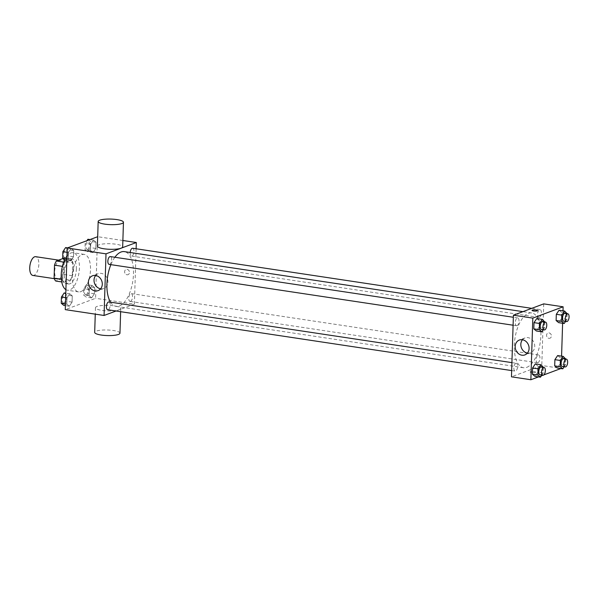 <?xml version="1.0" encoding="UTF-8"?>
<svg xmlns="http://www.w3.org/2000/svg" width="599" height="599" viewBox="0 0 599 599"><rect width="100%" height="100%" fill="white"/><g stroke="black" fill="none" stroke-linecap="round" stroke-linejoin="round"><path stroke-width="0.45" stroke-dasharray="3 2.25" d="M32.87 275.435A9.479 4.38 98.6 0 0 33.993 275.3A9.479 4.38 98.6 0 0 38.755 265.529A9.479 4.38 98.6 0 0 35.693 256.686M58.934 279.059A9.479 4.38 98.6 0 0 63.704 269.288A9.479 4.38 98.6 0 0 60.641 260.438A9.479 4.38 98.6 0 0 54.891 269.161A9.479 4.38 98.6 0 0 57.811 279.194A9.479 4.38 98.6 0 0 58.934 279.059M64.355 261.486L63.951 274.462A12.235 5.653 98.6 0 1 62.101 278.64L70.42 279.89A12.235 5.653 98.6 0 0 72.262 275.712L72.674 262.744L64.355 261.486A12.235 5.653 98.6 0 0 62.73 258.611M62.101 278.64L55.722 281.021M72.262 275.712L63.951 274.462M70.42 279.89L64.033 282.271L61.727 281.927M72.674 262.744A12.235 5.653 98.6 0 0 71.049 259.861L63.666 258.753M64.033 282.271A12.235 5.653 98.6 0 1 62.408 279.389L62.82 266.42A12.235 5.653 98.6 0 1 64.662 262.242L71.049 259.861M73.602 268.801A12.639 5.84 -81.4 0 1 65.658 283.567A12.639 5.84 -81.4 0 1 61.764 270.194A12.639 5.84 -81.4 0 1 69.424 258.566A12.639 5.84 -81.4 0 1 73.602 268.801M76.373 269.221A12.639 5.84 98.6 0 0 72.194 258.985A12.639 5.84 98.6 0 0 64.535 270.613A12.639 5.84 98.6 0 0 68.428 283.986A12.639 5.84 98.6 0 0 69.926 283.806A12.639 5.84 98.6 0 0 76.373 269.221M62.82 266.42L62.408 266.36M62.408 279.389L61.345 279.231M64.662 262.242L63.756 262.107M65.897 289.646A18.966 8.76 98.6 0 0 67.485 290.238A18.966 8.76 98.6 0 0 69.731 289.968A18.966 8.76 98.6 0 0 79.263 270.434A18.966 8.76 98.6 0 0 73.138 252.733A18.966 8.76 98.6 0 0 64.812 259.704M80.82 291.638A18.966 8.76 98.6 0 0 90.352 272.096A18.966 8.76 98.6 0 0 84.219 254.403A18.966 8.76 98.6 0 0 72.734 271.849A18.966 8.76 98.6 0 0 78.574 291.908A18.966 8.76 98.6 0 0 80.82 291.638M93.466 240.079L96.02 242.206L95.825 248.428L93.07 252.538L90.516 250.412L90.711 244.19L93.466 240.079L96.02 242.206L95.825 248.428L93.07 252.538L90.516 250.412L90.711 244.19L93.466 240.079L89.865 239.54M71.146 248.42L73.707 250.539L73.505 256.769L70.757 260.872L68.204 258.746L68.398 252.523L71.146 248.42L73.707 250.539L73.505 256.769L70.757 260.872L68.204 258.746L68.398 252.523L71.146 248.42L67.552 247.874M97.525 236.68L95.593 298.302L65.269 309.631M92.036 285.438L94.597 287.557L94.395 293.787L91.647 297.89L89.094 295.771L89.288 289.542L92.036 285.438L94.597 287.557L94.395 293.787L91.647 297.89L89.094 295.771L89.288 289.542L92.036 285.438L86.496 284.6L89.049 286.726L88.854 292.948L86.106 297.059L83.546 294.933L83.748 288.711L86.496 284.6M69.724 293.772L72.277 295.891L72.082 302.121L69.334 306.224L66.774 304.105L66.968 297.875L69.724 293.772L72.277 295.891L72.082 302.121L69.334 306.224L66.774 304.105L66.968 297.875L69.724 293.772L65.785 293.181M136.13 248.772L134.393 304.15L95.593 298.302M122.87 240.499L97.697 236.702M126.958 274.776A2.763 2.374 -110.5 0 0 128.014 274.671A2.763 2.374 -110.5 0 0 129.272 271.25A2.763 2.374 -110.5 0 0 126.075 269.49A2.763 2.374 -110.5 0 0 124.659 272.32A2.763 2.374 -110.5 0 0 126.958 274.776A2.763 2.374 -110.5 0 0 128.014 274.671A2.763 2.374 -110.5 0 0 129.264 271.25A2.763 2.374 -110.5 0 0 126.075 269.49A2.763 2.374 -110.5 0 0 124.659 272.32A2.763 2.374 -110.5 0 0 126.958 274.776M110.56 302.181A27.689 12.796 98.6 0 0 116.079 306.374A27.689 12.796 98.6 0 0 119.351 305.992A27.689 12.796 98.6 0 0 133.27 277.457A27.689 12.796 98.6 0 0 124.322 251.617M114.881 257.263A27.689 12.796 98.6 0 0 110.882 264.653M134.393 304.15L116.041 311.001M109.168 264.391A3.953 1.827 98.6 0 0 109.632 264.339A3.953 1.827 98.6 0 0 111.616 260.266A3.953 1.827 98.6 0 0 110.343 256.582M130.193 252.501A3.953 1.827 98.6 0 0 131.481 256.058A3.953 1.827 98.6 0 0 131.945 256.005A3.953 1.827 98.6 0 0 133.936 251.932A3.953 1.827 98.6 0 0 132.656 248.248M130.522 301.357A3.953 1.827 98.6 0 0 132.506 297.291A3.953 1.827 98.6 0 0 131.233 293.6A3.953 1.827 98.6 0 0 128.837 297.239A3.953 1.827 98.6 0 0 130.058 301.417A3.953 1.827 98.6 0 0 130.522 301.357M108.913 301.933A3.953 1.827 -81.4 0 1 110.134 306.111A3.953 1.827 -81.4 0 1 107.738 309.75M97.397 246.114A12.639 2.785 -178.2 0 1 98.947 244.841A12.639 2.785 -178.2 0 1 113.211 243.905A12.639 2.785 -178.2 0 1 122.675 246.908M119.186 309.803A12.639 2.785 1.8 0 0 120.736 308.53A12.639 2.785 1.8 0 0 108.187 305.348A12.639 2.785 1.8 0 0 95.466 307.736A12.639 2.785 1.8 0 0 104.93 310.739A12.639 2.785 1.8 0 0 119.186 309.803M119.957 333.179A12.639 2.785 1.8 0 0 107.416 329.997A12.639 2.785 1.8 0 0 94.687 332.385M95.668 275.488A7.929 6.806 69.5 0 1 98.206 273.668A7.929 6.806 69.5 0 1 107.356 278.707A7.929 6.806 69.5 0 1 103.747 288.516A7.929 6.806 69.5 0 1 100.737 288.823A7.929 6.806 69.5 0 1 100.647 288.808M526.753 367.344A27.689 12.796 98.6 0 0 540.672 338.809A27.689 12.796 98.6 0 0 531.725 312.97A27.689 12.796 98.6 0 0 514.945 338.442A27.689 12.796 98.6 0 0 523.474 367.726A27.689 12.796 98.6 0 0 526.753 367.344M515.851 363.346A3.953 1.827 -81.4 0 1 516.316 363.286A3.953 1.827 -81.4 0 1 517.536 367.464A3.953 1.827 -81.4 0 1 515.14 371.103A3.953 1.827 -81.4 0 1 513.867 367.412A3.953 1.827 -81.4 0 1 515.851 363.346M539.347 317.358A3.953 1.827 98.6 0 0 541.339 313.284A3.953 1.827 98.6 0 0 540.058 309.601A3.953 1.827 98.6 0 0 537.662 313.232A3.953 1.827 98.6 0 0 538.883 317.41A3.953 1.827 98.6 0 0 539.347 317.358M537.924 362.709A3.953 1.827 98.6 0 0 539.909 358.644A3.953 1.827 98.6 0 0 538.636 354.952A3.953 1.827 98.6 0 0 536.24 358.591A3.953 1.827 98.6 0 0 537.46 362.769A3.953 1.827 98.6 0 0 537.924 362.709M517.034 325.691A3.953 1.827 98.6 0 0 519.019 321.618A3.953 1.827 98.6 0 0 517.746 317.934A3.953 1.827 98.6 0 0 515.35 321.566A3.953 1.827 98.6 0 0 516.57 325.744A3.953 1.827 98.6 0 0 517.034 325.691M543.727 303.873L541.796 365.502L511.471 376.823M563 310.791L562.611 323.243M561.577 356.15L561.196 368.422L541.796 365.502M548.909 338.323A2.763 2.374 -110.5 0 0 549.957 338.218A2.763 2.374 -110.5 0 0 551.215 334.796A2.763 2.374 -110.5 0 0 548.025 333.037A2.763 2.374 -110.5 0 0 546.61 335.867A2.763 2.374 -110.5 0 0 548.909 338.323A2.763 2.374 -110.5 0 0 549.957 338.218A2.763 2.374 -110.5 0 0 551.215 334.796A2.763 2.374 -110.5 0 0 548.025 333.037A2.763 2.374 -110.5 0 0 546.602 335.867A2.763 2.374 -110.5 0 0 548.901 338.323M536.749 318.533L539.302 320.66L539.107 326.882L536.36 330.985L539.107 326.882L539.302 320.66L536.749 318.533M557.639 355.559L560.2 357.678L559.998 363.907L557.25 368.011L559.998 363.907L560.2 357.678L557.639 355.559M543.81 374.914L542.844 375.274M541.391 375.82L538.531 376.883M559.069 310.2L561.622 312.326L561.428 318.548L558.672 322.651L561.428 318.548L561.622 312.326L559.069 310.2M535.326 363.893L537.88 366.011L537.685 372.241L534.937 376.344L537.685 372.241L537.88 366.011L535.326 363.893M535.289 372.466A2.763 0.606 1.8 0 0 535.626 372.189A2.763 0.606 1.8 0 0 532.878 371.492A2.763 0.606 1.8 0 0 530.1 372.016A2.763 0.606 1.8 0 0 532.167 372.668A2.763 0.606 1.8 0 0 535.289 372.466A2.763 0.606 1.8 0 0 535.626 372.181A2.763 0.606 1.8 0 0 532.878 371.485A2.763 0.606 1.8 0 0 530.1 372.009A2.763 0.606 1.8 0 0 532.167 372.668A2.763 0.606 1.8 0 0 535.289 372.466M537.565 310.559L537.565 310.567A2.763 0.606 -178.2 0 1 534.78 311.091A2.763 0.606 -178.2 0 1 532.032 310.394A2.763 0.606 -178.2 0 1 532.032 310.387L532.032 310.387M522.47 339.76A7.929 6.806 69.5 0 1 525.009 337.941A7.929 6.806 69.5 0 1 534.158 342.987A7.929 6.806 69.5 0 1 530.549 352.789A7.929 6.806 69.5 0 1 527.539 353.096A7.929 6.806 69.5 0 1 527.449 353.081M543.405 367.367L543.226 373.072L541.855 375.124M540.081 374.854A3.953 1.827 98.6 0 0 540.553 374.802A3.953 1.827 98.6 0 0 542.537 370.729A3.953 1.827 98.6 0 0 541.264 367.045M543.42 366.85L537.88 366.011M543.226 373.072L537.685 372.241M544.835 322.015L544.656 327.72L543.278 329.772M541.511 329.502A3.953 1.827 98.6 0 0 541.975 329.45A3.953 1.827 98.6 0 0 543.959 325.377A3.953 1.827 98.6 0 0 542.687 321.685M544.85 321.491L539.302 320.66M544.656 327.72L539.107 326.882M565.726 359.033L565.546 364.739L564.168 366.79M562.401 366.521A3.953 1.827 98.6 0 0 562.865 366.468A3.953 1.827 98.6 0 0 564.85 362.395A3.953 1.827 98.6 0 0 563.577 358.711M565.741 358.509L560.2 357.678M565.546 364.739L559.998 363.907M567.148 313.681L566.968 319.387L565.591 321.431M563.824 321.169A3.953 1.827 98.6 0 0 564.295 321.109A3.953 1.827 98.6 0 0 566.28 317.043A3.953 1.827 98.6 0 0 564.999 313.352M567.163 313.157L561.622 312.326M566.968 319.387L561.428 318.548M64.183 292.941L66.736 295.06L66.541 301.29L63.786 305.393M63.861 303.012A3.953 1.827 98.6 0 0 65.853 298.946A3.953 1.827 98.6 0 0 64.572 295.255A3.953 1.827 98.6 0 0 62.176 298.894A3.953 1.827 98.6 0 0 63.397 303.072A3.953 1.827 98.6 0 0 63.861 303.012M72.277 295.891L66.736 295.06M72.082 302.121L66.541 301.29M69.334 306.224L65.396 305.632M66.774 304.105L65.448 303.903M66.968 297.875L65.643 297.673M63.838 303.012A3.953 1.827 98.6 0 0 65.83 298.938A3.953 1.827 98.6 0 0 64.55 295.255A3.953 1.827 98.6 0 0 62.154 298.886A3.953 1.827 98.6 0 0 63.374 303.064A3.953 1.827 98.6 0 0 63.838 303.012M65.605 247.582L68.159 249.708L67.964 255.93L65.216 260.033M65.291 257.66A3.953 1.827 98.6 0 0 67.275 253.587A3.953 1.827 98.6 0 0 65.995 249.903A3.953 1.827 98.6 0 0 63.606 253.534A3.953 1.827 98.6 0 0 64.819 257.712A3.953 1.827 98.6 0 0 65.291 257.66M73.707 250.539L68.159 249.708M73.505 256.769L67.964 255.93M70.757 260.872L66.818 260.273M68.204 258.746L66.871 258.551M68.398 252.523L67.073 252.321M65.269 257.66A3.953 1.827 98.6 0 0 67.253 253.587A3.953 1.827 98.6 0 0 65.972 249.895A3.953 1.827 98.6 0 0 63.584 253.534A3.953 1.827 98.6 0 0 64.797 257.712A3.953 1.827 98.6 0 0 65.269 257.66M86.181 294.678A3.953 1.827 98.6 0 0 88.165 290.612A3.953 1.827 98.6 0 0 86.885 286.921A3.953 1.827 98.6 0 0 84.496 290.56A3.953 1.827 98.6 0 0 85.709 294.738A3.953 1.827 98.6 0 0 86.181 294.678M94.597 287.557L89.049 286.726M94.395 293.787L88.854 292.948M91.647 297.89L86.106 297.059M89.094 295.771L83.546 294.933M89.288 289.542L83.748 288.711M86.159 294.678A3.953 1.827 98.6 0 0 88.143 290.605A3.953 1.827 98.6 0 0 86.862 286.921A3.953 1.827 98.6 0 0 84.474 290.552A3.953 1.827 98.6 0 0 85.687 294.73A3.953 1.827 98.6 0 0 86.159 294.678M87.918 239.248L90.479 241.367L90.284 247.597L87.529 251.7L84.976 249.581L85.17 243.351L87.012 240.611M87.604 249.326A3.953 1.827 98.6 0 0 89.588 245.253A3.953 1.827 98.6 0 0 88.315 241.569A3.953 1.827 98.6 0 0 85.919 245.201A3.953 1.827 98.6 0 0 87.14 249.379A3.953 1.827 98.6 0 0 87.604 249.326M96.02 242.206L90.479 241.367M95.825 248.428L90.284 247.597M93.07 252.538L87.529 251.7M90.516 250.412L84.976 249.581M90.711 244.19L85.17 243.351M87.581 249.319A3.953 1.827 98.6 0 0 89.565 245.253A3.953 1.827 98.6 0 0 88.293 241.562A3.953 1.827 98.6 0 0 85.897 245.201A3.953 1.827 98.6 0 0 87.117 249.379A3.953 1.827 98.6 0 0 87.581 249.319M54.277 278.655L57.811 279.194M58.635 260.138L60.641 260.438M72.194 258.985L69.424 258.566M68.428 283.986L65.658 283.567M84.219 254.403L73.138 252.733M78.574 291.908L67.485 290.238M95.466 307.736L95.263 314.146M120.736 308.53L120.639 311.69M98.206 273.668L92.568 275.772M103.747 288.516L98.109 290.62M531.725 312.97L522.92 311.645M523.474 367.726L116.079 306.374M511.666 370.579L515.14 371.103M511.92 362.627L516.316 363.286M540.058 309.601L531.755 308.35M538.883 317.41L131.481 256.058M538.636 354.952L131.233 293.6M537.46 362.769L130.058 301.417M517.746 317.934L513.343 317.268M516.57 325.744L513.096 325.22M525.009 337.941L519.363 340.045M530.549 352.789L524.911 354.9"/><path stroke-width="0.9" d="M58.635 260.138L35.693 256.686A9.479 4.38 98.6 0 0 29.95 265.409A9.479 4.38 98.6 0 0 32.87 275.435L54.277 278.655M61.345 279.231L54.097 278.138L54.502 265.17A12.235 5.653 98.6 0 1 56.351 260.992L62.73 258.611L63.666 258.753M54.097 278.138A12.235 5.653 98.6 0 0 55.722 281.021L61.727 281.927M62.408 266.36L54.502 265.17M63.756 262.107L56.351 260.992M64.812 259.704A18.966 8.76 98.6 0 0 65.897 289.646M116.041 311.001L104.069 315.471L65.269 309.631L67.208 248.001L97.697 236.702M104.069 315.471L106.008 253.849L136.325 242.52L122.87 240.499M136.325 242.52L136.13 248.772M522.92 311.645L124.322 251.617A27.689 12.796 98.6 0 0 114.881 257.263M110.882 264.653A27.689 12.796 98.6 0 0 110.56 302.181M513.343 317.268L110.343 256.582A3.953 1.827 98.6 0 0 107.947 260.213A3.953 1.827 98.6 0 0 109.168 264.391L513.096 325.22M531.755 308.35L132.656 248.248A3.953 1.827 98.6 0 0 130.193 252.501M511.666 370.579L107.738 309.75A3.953 1.827 -81.4 0 1 106.465 306.059A3.953 1.827 -81.4 0 1 108.449 301.993A3.953 1.827 -81.4 0 1 108.913 301.933L511.92 362.627M106.008 253.849L67.208 248.001M95.091 290.927A7.929 6.806 69.5 0 1 88.502 283.881A7.929 6.806 69.5 0 1 92.568 275.772A7.929 6.806 69.5 0 1 101.718 280.819A7.929 6.806 69.5 0 1 98.109 290.62A7.929 6.806 69.5 0 1 95.091 290.927M123.446 222.259L122.675 246.908A12.639 2.785 -178.2 0 1 109.946 249.296A12.639 2.785 -178.2 0 1 97.397 246.114L98.176 221.465A12.639 2.785 -178.2 0 1 99.726 220.192A12.639 2.785 -178.2 0 1 113.982 219.256A12.639 2.785 -178.2 0 1 123.446 222.259A12.639 2.785 -178.2 0 1 110.725 224.647A12.639 2.785 -178.2 0 1 98.176 221.465M95.263 314.146L94.687 332.385A12.639 2.785 1.8 0 0 104.151 335.388A12.639 2.785 1.8 0 0 118.407 334.452A12.639 2.785 1.8 0 0 119.957 333.179L120.639 311.69M100.647 288.808A7.929 6.806 69.5 0 1 94.597 283.477A7.929 6.806 69.5 0 1 95.668 275.488M538.531 376.883L530.871 379.744L511.471 376.823L513.41 315.201L543.727 303.873L563.127 306.8L563 310.791M562.611 323.243L561.577 356.15M543.278 329.772L541.9 331.824L536.36 330.985L533.806 328.866L534.001 322.636L536.749 318.533L542.297 319.372L544.835 322.015M564.168 366.79L562.79 368.842L557.25 368.011L554.696 365.884L554.891 359.662L557.639 355.559L563.187 356.39L565.726 359.033M530.871 379.744L532.811 318.121L563.127 306.8M560.851 368.55L543.81 374.914M544.034 367.464L541.264 367.045A3.953 1.827 98.6 0 0 538.868 370.676A3.953 1.827 98.6 0 0 540.081 374.854L542.859 375.274A3.953 1.827 98.6 0 0 543.323 375.221A3.953 1.827 98.6 0 0 545.307 371.148A3.953 1.827 98.6 0 0 544.034 367.464A3.953 1.827 98.6 0 0 541.638 371.095A3.953 1.827 98.6 0 0 542.859 375.274L541.391 375.82M565.591 321.431L564.221 323.49L558.672 322.651L556.119 320.532L556.314 314.303L559.069 310.2L564.61 311.038L567.148 313.681M541.855 375.124L540.478 377.175L534.937 376.344L532.376 374.218L532.571 367.996L535.326 363.893L540.867 364.724L543.405 367.367M532.811 318.121L513.41 315.201M521.894 355.2A7.929 6.806 69.5 0 1 515.305 348.154A7.929 6.806 69.5 0 1 519.363 340.045A7.929 6.806 69.5 0 1 528.52 345.091A7.929 6.806 69.5 0 1 524.911 354.9A7.929 6.806 69.5 0 1 521.894 355.2M532.032 310.387A2.763 0.606 -178.2 0 1 532.376 310.11A2.763 0.606 -178.2 0 1 535.491 309.908A2.763 0.606 -178.2 0 1 537.565 310.559A2.763 0.606 -178.2 0 1 534.78 311.083A2.763 0.606 -178.2 0 1 532.032 310.387A2.763 0.606 -178.2 0 1 532.376 310.11A2.763 0.606 -178.2 0 1 535.491 309.908A2.763 0.606 -178.2 0 1 537.565 310.567M527.449 353.081A7.929 6.806 69.5 0 1 521.4 347.749A7.929 6.806 69.5 0 1 522.47 339.76M540.478 377.175L537.924 375.056L538.119 368.827L540.867 364.724M534.937 376.344L532.376 374.218L532.571 367.996L535.326 363.893M537.924 375.056L532.376 374.218M538.119 368.827L532.571 367.996M541.9 331.824L539.347 329.697L539.542 323.475L542.297 319.372M545.457 322.105L542.687 321.685A3.953 1.827 98.6 0 0 540.291 325.324A3.953 1.827 98.6 0 0 541.511 329.502L544.281 329.922A3.953 1.827 98.6 0 0 544.746 329.862A3.953 1.827 98.6 0 0 546.737 325.796A3.953 1.827 98.6 0 0 545.457 322.105A3.953 1.827 98.6 0 0 543.061 325.744A3.953 1.827 98.6 0 0 544.281 329.922M536.36 330.985L533.806 328.866L534.001 322.636L536.749 318.533M539.347 329.697L533.806 328.866M539.542 323.475L534.001 322.636M562.79 368.842L560.237 366.723L560.432 360.493L563.187 356.39M566.347 359.13L563.577 358.711A3.953 1.827 98.6 0 0 561.181 362.343A3.953 1.827 98.6 0 0 562.401 366.521L565.171 366.94A3.953 1.827 98.6 0 0 565.636 366.887A3.953 1.827 98.6 0 0 567.627 362.814A3.953 1.827 98.6 0 0 566.347 359.13A3.953 1.827 98.6 0 0 563.951 362.762A3.953 1.827 98.6 0 0 565.171 366.94M557.25 368.011L554.696 365.884L554.891 359.662L557.639 355.559M560.237 366.723L554.696 365.884M560.432 360.493L554.891 359.662M564.221 323.49L561.66 321.363L561.862 315.141L564.61 311.038M567.77 313.771L564.999 313.352A3.953 1.827 98.6 0 0 562.611 316.991A3.953 1.827 98.6 0 0 563.824 321.169L566.594 321.588A3.953 1.827 98.6 0 0 567.066 321.528A3.953 1.827 98.6 0 0 569.05 317.463A3.953 1.827 98.6 0 0 567.77 313.771A3.953 1.827 98.6 0 0 565.381 317.41A3.953 1.827 98.6 0 0 566.594 321.588M558.672 322.651L556.119 320.532L556.314 314.303L559.069 310.2M561.66 321.363L556.119 320.532M561.862 315.141L556.314 314.303M65.396 305.632L63.786 305.393L61.233 303.266L61.427 297.044L64.183 292.941L65.785 293.181M65.448 303.903L61.233 303.266M65.643 297.673L61.427 297.044M66.818 260.273L65.216 260.033L62.655 257.914L62.858 251.685L65.605 247.582L67.552 247.874M66.871 258.551L62.655 257.914M67.073 252.321L62.858 251.685M87.012 240.611L87.918 239.248L89.865 239.54"/></g></svg>
